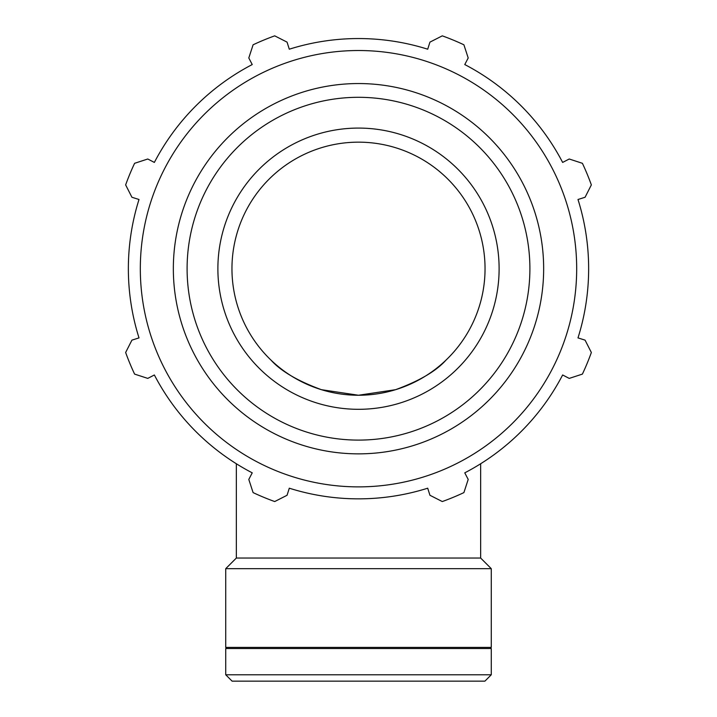 <?xml version="1.0" encoding="UTF-8"?>
<svg xmlns="http://www.w3.org/2000/svg" width="717" height="717" viewBox="0 0 717 717"><rect width="100%" height="100%" fill="white"/><g stroke="black" fill="none" stroke-linecap="round" stroke-linejoin="round"><path stroke-width="1.08" d="M564.835 161.289L562.639 162.427A230.148 230.148 0 0 0 464.768 64.557L465.916 62.361M428.452 46.847L427.708 49.204A230.148 230.148 0 0 0 289.292 49.204L288.548 46.847M251.084 62.361L252.232 64.557A230.148 230.148 0 0 0 154.361 162.427L152.165 161.289M136.642 198.752L139.008 199.496A230.148 230.148 0 0 0 139.008 337.904L136.642 338.648M152.165 376.111L154.361 374.973A230.148 230.148 0 0 0 252.232 472.844L248.799 479.431L253.101 492.606A247.473 247.473 0 0 0 274.71 501.55L287.06 495.277L289.292 488.196A230.148 230.148 0 0 0 427.708 488.196L429.94 495.277L442.29 501.55A247.473 247.473 0 0 0 463.899 492.606L468.201 479.431L464.768 472.844A230.148 230.148 0 0 0 562.639 374.973L564.835 376.111M580.358 338.648L577.992 337.904A230.148 230.148 0 0 0 577.992 199.496L580.358 198.752M562.639 374.973L569.226 378.397L582.401 374.104A247.473 247.473 0 0 0 591.355 352.495L585.072 340.136L577.992 337.904A230.148 230.148 0 0 0 577.992 199.496L585.072 197.265L591.355 184.905A247.473 247.473 0 0 0 582.401 163.306L569.226 159.004L562.639 162.427A230.148 230.148 0 0 0 464.768 64.557L468.201 57.969L463.899 44.795A247.473 247.473 0 0 0 442.29 35.85L429.94 42.124L427.708 49.204A230.148 230.148 0 0 0 289.292 49.204L287.06 42.124L274.71 35.85A247.473 247.473 0 0 0 253.101 44.795L248.799 57.969L252.232 64.557A230.148 230.148 0 0 0 154.361 162.427L147.774 159.004L134.599 163.306A247.473 247.473 0 0 0 125.645 184.905L131.928 197.265L139.008 199.496M139.008 337.904L131.928 340.136L125.645 352.495A247.473 247.473 0 0 0 134.599 374.104L147.774 378.397L154.361 374.973M358.5 486.879A218.174 218.174 0 0 0 547.447 159.613A218.174 218.174 0 0 0 169.553 159.613A218.174 218.174 0 0 0 358.5 486.879M358.5 409.308A140.604 140.604 0 0 0 480.273 198.394A140.604 140.604 0 0 0 236.727 198.394A140.604 140.604 0 0 0 358.5 409.308M358.5 395.246A126.55 126.55 0 0 0 468.093 205.429A126.55 126.55 0 0 0 248.907 205.429A126.55 126.55 0 0 0 358.5 395.246L321.422 389.69C297.761 380.996 280.992 371.182 271.116 360.239C280.992 371.182 297.761 380.996 321.422 389.69L358.482 395.246L395.578 389.69C419.239 380.996 436.008 371.182 445.884 360.239C436.008 371.182 419.239 380.996 395.578 389.69M491.27 674.778L225.73 674.778L232.102 681.15L484.898 681.15L491.27 674.778L491.27 648.527L225.73 648.527L225.73 674.778M480.65 463.756L480.65 558.041L236.35 558.041L225.73 568.662L225.73 647.406L491.27 647.406L491.27 568.662L225.73 568.662M358.5 453.861A185.156 185.156 0 0 0 518.848 176.122A185.156 185.156 0 0 0 198.152 176.122A185.156 185.156 0 0 0 358.5 453.861M358.5 440.104A171.408 171.408 0 0 1 210.063 182.996A171.408 171.408 0 0 1 506.937 182.996A171.408 171.408 0 0 1 358.5 440.104M236.35 463.756L236.35 558.041M480.65 558.041L491.27 568.662M226.85 647.406L225.73 648.527M490.15 647.406L491.27 648.527"/></g></svg>
